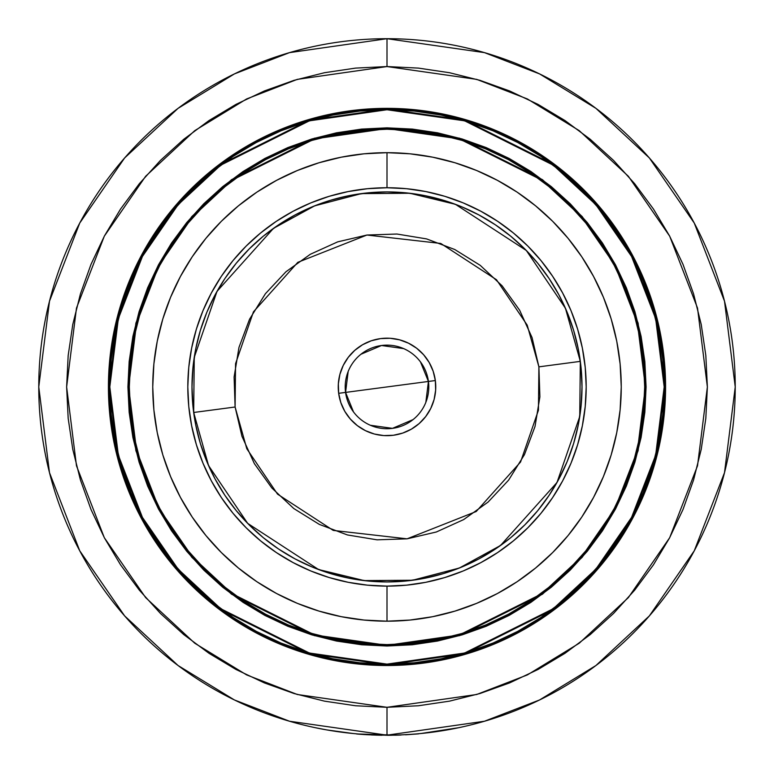 <?xml version="1.0" encoding="UTF-8"?>
<svg xmlns="http://www.w3.org/2000/svg" width="774" height="774" viewBox="0 0 774 774"><rect width="100%" height="100%" fill="white"/><g stroke="black" fill="none" stroke-linecap="round" stroke-linejoin="round"><path stroke-width="1.16" d="M337.193 731.585L326.696 729.901M326.831 729.921L352.954 733.491M387 735.165A348.232 348.232 0 0 1 38.768 386.932A348.232 348.232 0 0 1 387 38.7L289.495 52.632L234.406 73.917L178.059 108.35L124.633 157.954L79.741 223.057L49.488 301.212L38.768 386.932L49.488 472.653L79.741 550.807L124.633 615.901L178.059 665.514L234.406 699.948L289.495 721.233L387 735.165L387 707.301L297.293 694.491L246.616 674.909L194.777 643.233L145.628 597.586L104.316 537.698L76.481 465.793L66.632 386.932L76.481 308.071L104.316 236.167L145.628 176.278L194.777 130.632L246.616 98.956L297.293 79.374L387 66.554L387 38.7L387 66.554L418.405 68.102L449.501 72.717L479.996 80.351L509.602 90.945L538.027 104.384L564.991 120.55L590.243 139.281L613.54 160.392L634.651 183.69L653.382 208.941L669.539 235.906L682.987 264.331L693.581 293.927L701.215 324.432L705.83 355.527L707.368 386.932L705.83 418.328L701.215 449.433L693.581 479.928L682.987 509.534L669.539 537.949L653.382 564.923L634.651 590.175L613.54 613.463L590.243 634.583L564.991 653.314L538.027 669.471L509.602 682.92L479.996 693.504L449.501 701.147L418.405 705.762L387 707.301L355.595 705.762L324.5 701.147L294.004 693.504L264.398 682.92L235.973 669.471L209.009 653.314L183.757 634.583L160.46 613.463L139.349 590.175L120.618 564.923L104.461 537.949L91.013 509.534L80.419 479.928L72.785 449.433L68.17 418.328L66.632 386.932L68.17 355.527L72.785 324.432L80.419 293.927L91.013 264.331L104.461 235.906L120.618 208.941L139.349 183.69L160.46 160.392L183.757 139.281L209.009 120.55L235.973 104.384L264.398 90.945L294.004 80.351L324.5 72.717L355.595 68.102L387 66.554L476.707 79.374L527.384 98.956L579.223 130.632L628.372 176.278L669.684 236.167L697.519 308.071L707.368 386.932L697.519 465.793L669.684 537.698L628.372 597.586L579.223 643.233L527.384 674.909L476.707 694.491L387 707.301L387 735.165L484.505 721.233L539.594 699.948L595.941 665.514L649.367 615.901L694.259 550.807L724.512 472.653L735.232 386.932L724.512 301.212L694.259 223.057L649.367 157.954L595.941 108.35L539.594 73.917L484.505 52.632L387 38.7A348.232 348.232 0 0 1 735.232 386.932A348.232 348.232 0 0 1 387 735.165M563.733 171.586L583.993 189.94L563.733 171.586L541.771 155.293L518.328 141.245L493.609 129.548L467.873 120.338L441.344 113.701L414.303 109.685L387 108.35A278.582 278.582 0 0 1 665.582 386.932A278.582 278.582 0 0 1 387 665.514A278.582 278.582 0 0 1 108.418 386.932A278.582 278.582 0 0 1 387 108.35L359.697 109.685L332.656 113.701L306.127 120.338L280.391 129.548L255.672 141.245L280.391 129.548M387 664.818A277.885 277.885 0 0 1 109.115 386.932A277.885 277.885 0 0 1 387 109.047L309.194 120.154L220.271 164.62L177.633 204.21L141.806 256.155L117.667 318.53L109.115 386.932L117.667 455.335L141.806 517.7L177.633 569.654L220.271 609.244L309.194 653.701L387 664.818L387 664.121L309.387 653.033L220.687 608.683L178.155 569.19L142.416 517.371L118.335 455.16L109.811 386.932L118.335 318.695L142.416 256.484L178.155 204.665L220.687 165.181L309.387 120.831L387 109.744L387 109.047L387 109.744L414.167 111.069L441.074 115.065L467.467 121.673L493.077 130.835L517.671 142.474L540.997 156.454L562.853 172.66L583.006 190.926L601.272 211.079L617.478 232.935L631.458 256.262L643.088 280.856L652.259 306.465L658.868 332.849L662.854 359.765L664.189 386.932L662.854 414.1L658.868 441.006L652.259 467.399L643.088 493.009L631.458 517.593L617.478 540.929L601.272 562.775L583.006 582.938L562.853 601.204L540.997 617.41L517.671 631.391L493.077 643.02L467.467 652.182L441.074 658.8L414.167 662.786L387 664.121L359.833 662.786L332.926 658.8L306.533 652.182L280.923 643.02L256.329 631.391L233.003 617.41L211.147 601.204L190.994 582.938L172.728 562.775L156.522 540.929L142.542 517.593L130.912 493.009L121.741 467.399L115.133 441.006L111.146 414.1L109.811 386.932L111.146 359.765L115.133 332.849L121.741 306.465L130.912 280.856L142.542 256.262L156.522 232.935L172.728 211.079L190.994 190.926L211.147 172.66L233.003 156.454L256.329 142.474L280.923 130.835L306.533 121.673L332.926 115.065L359.833 111.069L387 109.744L464.613 120.831L553.313 165.181L595.845 204.665L631.584 256.484L655.665 318.695L664.189 386.932L655.665 455.16L631.584 517.371L595.845 569.19L553.313 608.683L464.613 653.033L387 664.121L387 664.818L464.806 653.701L553.729 609.244L596.367 569.654L632.194 517.7L656.333 455.335L664.885 386.932L656.333 318.53L632.194 256.155L596.367 204.21L553.729 164.62L464.806 120.154L387 109.047A277.885 277.885 0 0 1 664.885 386.932A277.885 277.885 0 0 1 387 664.818L414.235 663.482L441.209 659.477L467.67 652.85L493.348 643.668L518 632.01L541.384 617.981L563.288 601.737L583.499 583.432L601.814 563.22L618.058 541.316L632.077 517.922L643.736 493.27L652.917 467.593L659.545 441.141L663.55 414.167L664.885 386.932L663.55 359.697L659.545 332.714L652.917 306.262L643.736 280.585L632.077 255.933L618.058 232.548L601.814 210.644L583.499 190.433L563.288 172.118L541.384 155.874L518 141.855L493.348 130.196L467.67 121.005L441.209 114.378L414.235 110.382L387 109.047L359.765 110.382L332.791 114.378L306.33 121.005L280.652 130.196L256.001 141.855L232.616 155.874L210.712 172.118L190.501 190.433L172.186 210.644L155.942 232.548L141.923 255.933L130.264 280.585L121.083 306.262L114.455 332.714L110.45 359.697L109.115 386.932L110.45 414.167L114.455 441.141L121.083 467.593L130.264 493.27L141.923 517.922L155.942 541.316L172.186 563.22L190.501 583.432L210.712 601.737L232.616 617.981L256.001 632.01L280.652 643.668L306.33 652.85L332.791 659.477L359.765 663.482L387 664.818M361.651 129.79L387 128.542A258.39 258.39 0 0 1 645.39 386.932A258.39 258.39 0 0 1 387 645.313L314.65 634.98L231.968 593.639L192.329 556.825L159.009 508.528L136.563 450.536L128.61 386.932L136.563 323.329L159.009 265.337L192.329 217.03L231.968 180.216L314.65 138.875L387 128.542L387 127.845L314.457 138.207L231.552 179.665L191.797 216.575L158.399 265.008L135.885 323.155L127.913 386.932L135.885 450.7L158.399 508.857L191.797 557.29L231.552 594.2L314.457 635.648L387 646.009L387 645.313L361.264 644.036M387 644.616A257.694 257.694 0 0 1 129.306 386.932A257.694 257.694 0 0 1 387 129.239L412.261 130.477L437.271 134.192L461.807 140.336L485.617 148.86L508.47 159.667L530.161 172.67L550.478 187.734L569.219 204.713L586.199 223.454L601.263 243.762L614.266 265.453L625.073 288.315L633.596 312.125L639.74 336.661L643.446 361.671L644.694 386.932L643.446 412.184L639.74 437.204L633.596 461.73L625.073 485.54L614.266 508.402L601.263 530.093L586.199 550.411L569.219 569.142L550.478 586.131L530.161 601.195L508.47 614.188L485.617 625.005L461.807 633.529L437.271 639.672L412.261 643.378L387 644.616L361.739 643.378L336.729 639.672L312.193 633.529L288.383 625.005L265.53 614.188L243.839 601.195L223.522 586.131L204.781 569.142L187.801 550.411L172.737 530.093L159.734 508.402L148.927 485.54L140.404 461.73L134.26 437.204L130.554 412.184L129.306 386.932L130.554 361.671L134.26 336.661L140.404 312.125L148.927 288.315L159.734 265.453L172.737 243.762L187.801 223.454L204.781 204.713L223.522 187.734L243.839 172.67L265.53 159.667L288.383 148.86L312.193 140.336L336.729 134.192L361.739 130.477L387 129.239A257.694 257.694 0 0 1 644.694 386.932A257.694 257.694 0 0 1 387 644.616M387 621.183L387 586.121A199.189 199.189 0 0 1 187.811 386.932A199.189 199.189 0 0 1 387 187.743L387 152.681A234.251 234.251 0 0 0 152.749 386.932A234.251 234.251 0 0 0 387 621.183A234.251 234.251 0 0 0 621.251 386.932A234.251 234.251 0 0 0 387 152.681L387 187.743L406.524 188.701L425.855 191.575L444.818 196.315L463.229 202.904L480.896 211.263L497.663 221.316L513.365 232.955L527.849 246.084L540.978 260.567L552.617 276.27L562.669 293.036L571.028 310.703L577.607 329.105L582.358 348.068L585.231 367.408L586.189 386.932L585.231 406.456L582.358 425.787L577.607 444.75L571.028 463.152L562.669 480.828L552.617 497.595L540.978 513.297L527.849 527.781L513.365 540.9L497.663 552.549L480.896 562.601L463.229 570.96L444.818 577.539L425.855 582.29L406.524 585.163L387 586.121L367.476 585.163L348.145 582.29L329.182 577.539L310.771 570.96L293.104 562.601L276.337 552.549L260.635 540.9L246.151 527.781L233.022 513.297L221.383 497.595L211.331 480.828L202.972 463.152L196.393 444.75L191.642 425.787L188.769 406.456L187.811 386.932L188.769 367.408L191.642 348.068L196.393 329.105L202.972 310.703L211.331 293.036L221.383 276.27L233.022 260.567L246.151 246.084L260.635 232.955L276.337 221.316L293.104 211.263L310.771 202.904L329.182 196.315L348.145 191.575L367.476 188.701L387 187.743A199.189 199.189 0 0 1 586.189 386.932A199.189 199.189 0 0 1 387 586.121L387 621.183L409.959 620.051L432.705 616.684L454.996 611.092L476.649 603.352L497.421 593.523L517.148 581.7L535.608 568.01L552.646 552.568L568.077 535.54L581.777 517.071L593.59 497.353L603.42 476.571L611.17 454.928L616.752 432.627L620.119 409.891L621.251 386.932L620.119 363.974L616.752 341.228L611.17 318.927L603.42 297.284L593.59 276.502L581.777 256.784L568.077 238.324L552.646 221.287L535.608 205.855L517.148 192.155L497.421 180.342L476.649 170.512L454.996 162.763L432.705 157.18L409.959 153.803L387 152.681L364.041 153.803L341.295 157.18L319.004 162.763L297.351 170.512L276.579 180.342L256.852 192.155L238.392 205.855L221.354 221.287L205.923 238.324L192.223 256.784L180.41 276.502L170.58 297.284L162.83 318.927L157.248 341.228L153.881 363.974L152.749 386.932L153.881 409.891L157.248 432.627L162.83 454.928L170.58 476.571L180.41 497.353L192.223 517.071L205.923 535.54L221.354 552.568L238.392 568.01L256.852 581.7L276.579 593.523L297.351 603.352L319.004 611.092L341.295 616.684L364.041 620.051L387 621.183M443.608 200.321L425.042 195.667L406.118 192.861L387 191.923L367.882 192.861L348.958 195.667L330.392 200.321L312.377 206.764L295.078 214.949L278.659 224.789L263.286 236.186L249.112 249.034L236.254 263.218L224.857 278.592L215.017 295L206.832 312.299L200.389 330.324L195.735 348.89L192.929 367.814L191.991 386.932L192.929 406.04L195.735 424.974L200.389 443.541L206.832 461.556L215.017 478.854L224.857 495.273L236.254 510.646L249.112 524.82L263.286 537.678L278.659 549.076L295.078 558.915L312.377 567.09L330.392 573.544L348.958 578.188L367.882 581.003L387 581.942L406.118 581.003L425.042 578.188L443.608 573.544L461.623 567.09L478.922 558.915L495.341 549.076L510.714 537.678L524.888 524.82L537.746 510.646L549.143 495.273L558.983 478.854L567.168 461.556L573.611 443.541L578.265 424.974L581.071 406.04L582.009 386.932L581.071 367.814L578.265 348.89L573.611 330.324L567.168 312.299L558.983 295L549.143 278.592L537.746 263.218L524.888 249.034L510.714 236.186L495.341 224.789L478.922 214.949L461.623 206.764L447.798 201.637M573.544 443.763L572.286 447.72M330.392 573.544L326.202 572.218M200.456 330.101L201.714 326.135M412.349 644.074L387 645.313A258.39 258.39 0 0 1 128.61 386.932A258.39 258.39 0 0 1 387 128.542L412.736 129.829M586.74 223.009L601.843 243.375M644.142 412.261L640.417 437.339M550.924 586.663L530.548 601.775M187.26 550.846L172.157 530.48M129.858 361.603L133.583 336.526M223.076 187.192L243.452 172.089M387 127.845L387 128.542L459.35 138.875L542.032 180.216L581.671 217.03L614.991 265.337L637.437 323.329L645.39 386.932L637.437 450.536L614.991 508.528L581.671 556.825L542.032 593.639L459.35 634.98L387 645.313L387 646.009L459.543 635.648L542.448 594.2L582.203 557.29L615.601 508.857L638.115 450.7L646.087 386.932L638.115 323.155L615.601 265.008L582.203 216.575L542.448 179.665L459.543 138.207L387 127.845L361.603 129.094L336.458 132.828L311.796 139.001L287.851 147.573L264.872 158.438L243.065 171.509L222.641 186.66L203.804 203.726L186.727 222.573L171.576 242.988L158.506 264.795L147.641 287.783L139.068 311.719L132.896 336.39L129.161 361.535L127.913 386.932L129.161 412.329L132.896 437.474L139.068 462.136L147.641 486.082L158.506 509.06L171.576 530.867L186.727 551.291L203.804 570.128L222.641 587.205L243.065 602.346L264.872 615.417L287.851 626.292L311.796 634.854L336.458 641.036L361.603 644.761L387 646.009L412.397 644.761L437.542 641.036L462.204 634.854L486.149 626.292L509.128 615.417L530.935 602.346L551.359 587.205L570.196 570.128L587.273 551.291L602.424 530.867L615.494 509.06L626.36 486.082L634.932 462.136L641.104 437.474L644.839 412.329L646.087 386.932L644.839 361.535L641.104 336.39L634.932 311.719L626.36 287.783L615.494 264.795L602.424 242.988L587.273 222.573L570.196 203.726L551.359 186.66L530.935 171.509L509.128 158.438L486.149 147.573L462.204 139.001L437.542 132.828L412.397 129.094L387 127.845M632.687 255.604L644.374 280.323L632.687 255.604L618.639 232.161L602.346 210.199L583.993 189.94M602.346 563.666L583.993 583.915L602.346 563.666L618.639 541.703L632.687 518.251L644.374 493.541L653.585 467.796L660.232 441.277L664.247 414.235L665.582 386.932L664.247 359.62L660.232 332.578L653.585 306.059L644.374 280.323M518.328 632.619L493.609 644.307L518.328 632.619L541.771 618.561L563.733 602.278L583.993 583.915M210.267 602.278L190.007 583.915L210.267 602.278L232.229 618.561L255.672 632.619L280.391 644.307L306.127 653.517L332.656 660.164L359.697 664.169L387 665.514L414.303 664.169L441.344 660.164L467.873 653.517L493.609 644.307M141.313 518.251L129.626 493.541L141.313 518.251L155.361 541.703L171.654 563.666L190.007 583.915M171.654 210.199L190.007 189.94L171.654 210.199L155.361 232.161L141.313 255.604L129.626 280.323L120.415 306.059L113.768 332.578L109.753 359.62L108.418 386.932L109.753 414.235L113.768 441.277L120.415 467.796L129.626 493.541M255.672 141.245L232.229 155.293L210.267 171.586L190.007 189.94M421.008 733.5L458.653 727.715M447.266 729.911L437.726 731.449M317.369 728.131L313.122 727.241M315.318 727.705L326.58 729.882M460.869 727.241L456.641 728.131M363.122 734.478L367.457 734.749M381.988 735.261L371.375 734.952L381.988 735.261M398.552 735.106L394.73 735.213M399.81 735.068L400.322 735.048M397.256 735.145L398.755 735.106M389.903 735.29L387.368 735.3M390.657 735.281L391.209 735.271M381.756 735.261L376.309 735.136L381.756 735.261M379.502 735.223L366.412 734.69L379.502 735.223M395.195 735.203L396.036 735.184M398.262 735.116L401.106 735.01M400.09 735.058L398.455 735.116M398.136 735.126L395.601 735.194M388.645 735.3L387.551 735.3M391.402 735.271L390.783 735.281M390.56 735.281L389.486 735.29M376.28 735.136L361.381 734.362M358.981 734.168L357.636 734.062M357.549 734.052L361.526 734.371M361.158 734.342L358.933 734.168M397.372 735.145L356.456 733.955M364.922 734.603L361.342 734.352M400.419 735.039L389.196 735.29M357.191 734.023L387.735 735.3M418.608 733.858L405.586 734.807L418.608 733.858M420.495 361.942L428.428 381.456L345.572 392.408L348.165 371.501M360.974 354.24L381.524 345.504L403.641 348.6M353.505 411.923L345.572 392.408A41.786 41.786 0 0 1 381.524 345.504A41.786 41.786 0 0 1 428.428 381.456A41.786 41.786 0 0 0 381.524 345.504A41.786 41.786 0 0 0 345.572 392.408L338.664 393.318A48.752 48.752 0 0 1 380.614 338.596A48.752 48.752 0 0 1 435.336 380.537L428.428 381.456L435.336 380.537L433.159 371.239L429.212 362.532L423.639 354.763L416.654 348.232L408.537 343.192L399.597 339.834L390.164 338.277L380.614 338.596L371.307 340.773L362.6 344.72L354.84 350.293L348.31 357.269L343.259 365.386L339.902 374.335L338.354 383.769L338.664 393.318L340.841 402.625L344.788 411.333L350.361 419.092L357.346 425.623L365.463 430.663L374.403 434.03L383.836 435.578L393.386 435.259L402.693 433.092L411.4 429.135L419.16 423.572L425.69 416.586L430.741 408.469L434.098 399.519L435.646 390.096L435.336 380.537A48.752 48.752 0 0 1 393.386 435.259A48.752 48.752 0 0 1 338.664 393.318L345.572 392.408A41.786 41.786 0 0 0 392.476 428.361A41.786 41.786 0 0 0 428.428 381.456A41.786 41.786 0 0 1 392.476 428.361A41.786 41.786 0 0 1 345.572 392.408L428.428 381.456L425.835 402.364M193.277 409.262L193.674 412.484L235.103 407.008L235.557 363.674L253.437 311.854L297.797 262.347L366.924 235.035L440.764 243.452L496.473 279.724L527.2 325.119L538.898 366.847L538.443 410.191L520.563 462.01L476.204 511.508L407.076 538.83L333.236 530.413L277.527 494.131L246.8 448.736L235.103 407.008L193.674 412.484L208.564 465.6L247.67 523.369L318.569 569.538L364.177 580.597L412.552 580.258L459.359 568.019L500.526 545.486L556.999 482.483L579.745 416.528L580.326 361.371L538.898 366.847L580.326 361.371A195.009 195.009 0 0 1 412.552 580.258A195.009 195.009 0 0 1 193.674 412.484L194.603 418.744M580.723 364.602L579.397 355.111M577.607 345.717L576.901 342.572M576.891 342.534L575.353 336.409M572.644 327.228L571.628 324.151M571.512 323.822L569.49 318.191M565.9 309.319L564.614 306.427M564.585 306.359L561.876 300.631M557.425 292.156L552.578 283.913M547.324 275.912L545.602 273.474M545.389 273.174L541.684 268.181M535.666 260.732L533.644 258.39M533.441 258.158L529.3 253.591M522.576 246.761L515.542 240.279M508.189 234.145L500.546 228.388M492.632 223.009L484.466 218.026M476.058 213.44L473.156 211.989M472.914 211.863L467.438 209.28M458.624 205.555L455.692 204.423M455.499 204.346L449.636 202.256M440.503 199.402L431.234 197.002M421.859 195.067L418.744 194.526M418.589 194.497L412.407 193.587M402.896 192.571L393.327 192.02M383.759 191.952L374.2 192.339M364.67 193.2L355.189 194.535M345.784 196.325L342.64 197.031M342.592 197.041L336.477 198.579M327.305 201.288L318.259 204.442M309.387 208.032L306.494 209.309M306.427 209.348L300.709 212.057M292.224 216.497L283.981 221.354M275.979 226.608L273.406 228.417M273.222 228.553L268.249 232.248M260.799 238.257L258.468 240.269M258.342 240.385L253.659 244.632M246.829 251.347L240.356 258.39M234.222 265.743L228.456 273.377M223.076 281.301L218.094 289.466M213.518 297.874L212.057 300.776M211.989 300.912L209.357 306.494M205.623 315.308L204.491 318.24M204.384 318.52L202.324 324.296M199.469 333.43L198.608 336.555M198.599 336.584L197.07 342.698M195.135 352.073L194.593 355.189M194.564 355.343L193.655 361.526M192.639 371.036L192.426 373.939M192.397 374.277L192.097 380.595M192.02 390.173L192.097 393.395M192.097 393.434L192.416 399.732M196.393 428.148L197.099 431.292M197.109 431.331L198.647 437.445M201.356 446.627L202.372 449.713M202.488 450.033L204.51 455.673M208.1 464.545L209.386 467.428M209.415 467.506L212.124 473.224M216.575 481.709L221.422 489.952M226.676 497.953L228.398 500.391M228.611 500.691L232.316 505.683M238.334 513.123L240.356 515.474M240.559 515.707L244.7 520.273M251.424 527.094L258.458 533.576M265.811 539.71L273.454 545.467M281.368 550.856L289.534 555.838M297.942 560.415L300.844 561.876M301.086 561.992L306.562 564.575M315.376 568.309L318.308 569.441M318.501 569.509L324.364 571.609M333.497 574.453L342.766 576.853M352.141 578.797L355.256 579.339M355.411 579.368L361.593 580.277M371.104 581.293L380.673 581.835M390.241 581.913L399.8 581.516M409.33 580.655L418.811 579.329M428.216 577.53L431.36 576.824M431.408 576.814L437.523 575.285M446.695 572.576L455.741 569.422M464.613 565.833L467.506 564.546M467.573 564.517L473.291 561.808M481.776 557.357L490.019 552.51M498.021 547.247L500.594 545.438M500.778 545.302L505.751 541.616M513.201 535.598L515.532 533.586M515.658 533.48L520.341 529.222M527.171 522.508L533.644 515.474M539.778 508.112L545.544 500.478M550.924 492.564L555.906 484.389M560.482 475.981L561.943 473.088M562.011 472.953L564.643 467.37M568.377 458.556L569.509 455.625M569.616 455.344L571.676 449.568M574.531 440.425L575.392 437.3M575.401 437.281L576.93 431.166M578.865 421.791L579.407 418.676M579.436 418.521L580.345 412.339M581.361 402.819L581.574 399.926M581.603 399.587L581.903 393.26M581.98 383.681L581.903 380.469M581.903 380.421L581.584 374.123M193.674 412.484A195.009 195.009 0 0 1 361.448 193.606A195.009 195.009 0 0 1 580.326 361.371L565.436 308.265L526.33 250.486L455.431 204.317L409.823 193.258L361.448 193.606L314.641 205.845L273.474 228.369L217.001 291.382L194.255 357.336L193.674 412.484M235.103 407.008L234.106 376.986L238.982 347.352L249.547 319.236L265.395 293.723L285.916 271.79L310.316 254.278L337.677 241.865L366.924 235.035L396.936 234.029L426.58 238.905L454.696 249.48L480.209 265.327L502.142 285.848L519.654 310.248L532.067 337.599L538.898 366.847L539.894 396.868L535.018 426.513L524.453 454.628L508.605 480.141L488.084 502.074L463.684 519.586L436.323 531.999L407.076 538.83L377.064 539.826L347.42 534.95L319.304 524.385L293.791 508.537L271.858 488.017L254.346 463.607L241.933 436.255L235.103 407.008M413.026 419.624L392.476 428.361L370.359 425.265"/></g></svg>
